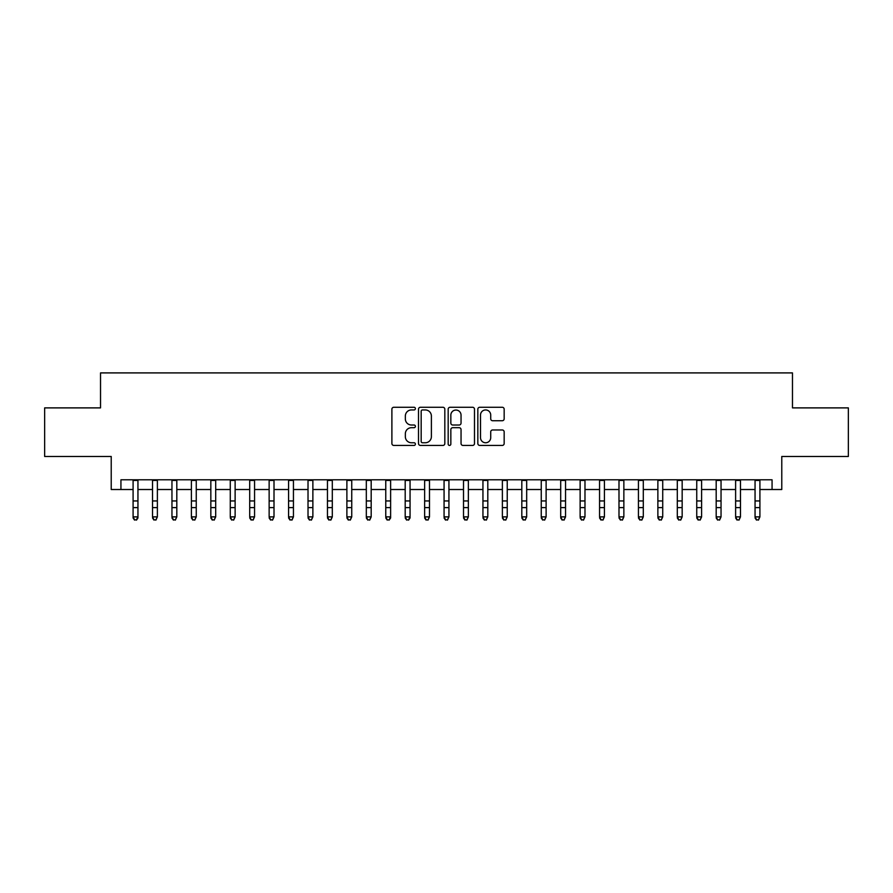 <?xml version="1.0" encoding="UTF-8"?>
<svg xmlns="http://www.w3.org/2000/svg" width="893" height="893" viewBox="0 0 893 893"><rect width="100%" height="100%" fill="white"/><g stroke="black" fill="none" stroke-linecap="round" stroke-linejoin="round"><path stroke-width="1.34" d="M415.401 408.603A1.339 1.339 0 0 0 414.062 407.275L393.802 407.275A1.909 1.909 0 0 0 391.893 409.184L391.893 443.52A1.909 1.909 0 0 0 393.802 445.428L414.062 445.428A1.339 1.339 0 0 0 415.401 444.089A1.339 1.339 0 0 0 414.062 442.761L411.439 442.761A6.106 6.106 0 0 1 405.344 436.655L405.344 433.786A6.106 6.106 0 0 1 411.439 427.691L414.062 427.691A1.339 1.339 0 0 0 415.401 426.352A1.339 1.339 0 0 0 414.062 425.012L411.439 425.012A6.106 6.106 0 0 1 405.344 418.906L405.344 416.049A6.106 6.106 0 0 1 411.439 409.943L414.062 409.943A1.339 1.339 0 0 0 415.401 408.603M502.257 420.726A1.909 1.909 0 0 0 504.165 418.817L504.165 409.184A1.909 1.909 0 0 0 502.257 407.275L479.742 407.275A1.909 1.909 0 0 0 477.833 409.184L477.833 443.52A1.909 1.909 0 0 0 479.742 445.428L502.257 445.428A1.909 1.909 0 0 0 504.165 443.52L504.165 431.888A1.909 1.909 0 0 0 502.257 429.979L492.623 429.979A1.909 1.909 0 0 0 490.715 431.888L490.715 437.659A5.101 5.101 0 0 1 485.613 442.761A5.101 5.101 0 0 1 480.512 437.659L480.512 415.044A5.101 5.101 0 0 1 485.613 409.943A5.101 5.101 0 0 1 490.715 415.044L490.715 418.817A1.909 1.909 0 0 0 492.623 420.726L502.257 420.726M120.935 489.52L120.935 479.798L772.065 479.798L772.065 489.52L781.777 489.52L781.777 456.479L848.35 456.479L848.35 407.889L792.471 407.889L792.471 372.906L100.529 372.906L100.529 407.889L44.65 407.889L44.65 456.479L111.223 456.479L111.223 489.52L133.09 489.52M444.826 409.184A1.909 1.909 0 0 0 442.928 407.275L420.413 407.275A1.909 1.909 0 0 0 418.504 409.184L418.504 443.52A1.909 1.909 0 0 0 420.413 445.428L442.928 445.428A1.909 1.909 0 0 0 444.826 443.52L444.826 409.184M450.072 407.275L472.587 407.275A1.909 1.909 0 0 1 474.496 409.184L474.496 443.52A1.909 1.909 0 0 1 472.587 445.428L462.954 445.428A1.909 1.909 0 0 1 461.045 443.52L461.045 429.589A1.909 1.909 0 0 0 459.136 427.691L452.751 427.691A1.909 1.909 0 0 0 450.842 429.589L450.842 444.089A1.339 1.339 0 0 1 449.503 445.428A1.339 1.339 0 0 1 448.174 444.089L448.174 409.184A1.909 1.909 0 0 1 450.072 407.275M137.946 489.52L152.524 489.52M157.38 489.52L171.958 489.52M176.814 489.52L191.392 489.52M196.259 489.52L210.837 489.52M215.693 489.52L230.271 489.52M235.127 489.52L249.705 489.52M254.561 489.52L269.139 489.52M274.006 489.52L288.573 489.52M293.44 489.52L308.018 489.52M312.874 489.52L327.452 489.52M332.308 489.52L346.886 489.52M351.742 489.52L366.32 489.52M371.187 489.52L385.765 489.52M390.621 489.52L405.199 489.52M410.054 489.52L424.633 489.52M429.488 489.52L444.067 489.52M448.933 489.52L463.512 489.52M468.367 489.52L482.946 489.52M487.801 489.52L502.379 489.52M507.235 489.52L521.813 489.52M526.68 489.52L541.258 489.52M546.114 489.52L560.692 489.52M565.548 489.52L580.126 489.52M584.982 489.52L599.56 489.52M604.427 489.52L618.994 489.52M623.861 489.52L638.439 489.52M643.295 489.52L657.873 489.52M662.729 489.52L677.307 489.52M682.163 489.52L696.741 489.52M701.608 489.52L716.186 489.52M721.042 489.52L735.62 489.52M740.476 489.52L755.054 489.52M759.91 489.52L772.065 489.52M422.512 409.943A1.339 1.339 0 0 0 421.172 411.282L421.172 441.421A1.339 1.339 0 0 0 422.512 442.761L425.28 442.761A6.106 6.106 0 0 0 431.386 436.655L431.386 416.049A6.106 6.106 0 0 0 425.28 409.943L422.512 409.943M461.045 415.145A5.101 5.101 0 0 0 455.943 410.043A5.101 5.101 0 0 0 450.842 415.145L450.842 423.103A1.909 1.909 0 0 0 452.751 425.012L459.136 425.012A1.909 1.909 0 0 0 461.045 423.103L461.045 415.145M137.946 479.798L137.946 517.962L136.484 520.094L134.542 519.67L136.484 520.094M133.09 479.798L133.09 516.88L137.946 516.88L136.484 519.67M134.542 520.094L133.09 517.962L133.09 516.88L134.542 519.67M152.524 517.962L153.976 520.094L152.524 516.88L157.38 516.88L155.929 520.094L153.976 519.67L155.929 520.094M171.958 517.962L173.421 520.094L171.958 516.88L176.814 516.88L175.363 520.094L173.421 519.67L175.363 520.094M191.392 517.962L192.855 520.094L191.392 516.88L196.259 516.88L194.797 520.094L192.855 519.67L194.797 520.094M210.837 517.962L212.288 520.094L210.837 516.88L215.693 516.88L214.231 520.094L212.288 519.67L214.231 520.094M157.38 479.798L157.38 516.88L155.929 519.67M152.524 479.798L152.524 516.88L153.976 519.67M176.814 479.798L176.814 516.88L175.363 519.67M171.958 479.798L171.958 516.88L173.421 519.67M196.259 479.798L196.259 516.88L194.797 519.67M191.392 479.798L191.392 516.88L192.855 519.67M215.693 479.798L215.693 516.88L214.231 519.67M210.837 479.798L210.837 516.88L212.288 519.67M230.271 517.962L231.722 520.094L230.271 516.88L235.127 516.88L233.665 520.094L231.722 519.67L233.665 520.094M235.127 479.798L235.127 516.88L233.665 519.67M230.271 479.798L230.271 516.88L231.722 519.67M249.705 517.962L251.167 520.094L249.705 516.88L254.561 516.88L253.11 520.094L251.167 519.67L253.11 520.094M254.561 479.798L254.561 516.88L253.11 519.67M249.705 479.798L249.705 516.88L251.167 519.67M269.139 517.962L270.601 520.094L269.139 516.88L274.006 516.88L272.544 520.094L270.601 519.67L272.544 520.094M274.006 479.798L274.006 516.88L272.544 519.67M269.139 479.798L269.139 516.88L270.601 519.67M288.573 517.962L290.035 520.094L288.573 516.88L293.44 516.88L291.978 520.094L290.035 519.67L291.978 520.094M293.44 479.798L293.44 516.88L291.978 519.67M288.573 479.798L288.573 516.88L290.035 519.67M308.018 517.962L309.469 520.094L308.018 516.88L312.874 516.88L311.411 520.094L309.469 519.67L311.411 520.094M312.874 479.798L312.874 516.88L311.411 519.67M308.018 479.798L308.018 516.88L309.469 519.67M327.452 517.962L328.914 520.094L327.452 516.88L332.308 516.88L330.856 520.094L328.914 519.67L330.856 520.094M332.308 479.798L332.308 516.88L330.856 519.67M327.452 479.798L327.452 516.88L328.914 519.67M346.886 517.962L348.348 520.094L346.886 516.88L351.742 516.88L350.29 520.094L348.348 519.67L350.29 520.094M351.742 479.798L351.742 516.88L350.29 519.67M346.886 479.798L346.886 516.88L348.348 519.67M366.32 517.962L367.782 520.094L366.32 516.88L371.187 516.88L369.724 520.094L367.782 519.67L369.724 520.094M371.187 479.798L371.187 516.88L369.724 519.67M366.32 479.798L366.32 516.88L367.782 519.67M390.621 479.798L390.621 517.962L389.158 520.094L387.216 519.67L389.158 520.094M385.765 479.798L385.765 516.88L390.621 516.88L389.158 519.67M385.765 517.962L387.216 520.094L385.765 516.88L387.216 519.67M410.054 479.798L410.054 517.962L408.603 520.094L406.65 519.67L408.603 520.094M405.199 479.798L405.199 516.88L410.054 516.88L408.603 519.67M405.199 517.962L406.65 520.094L405.199 516.88L406.65 519.67M424.633 517.962L426.095 520.094L424.633 516.88L429.488 516.88L428.037 520.094L426.095 519.67L428.037 520.094M429.488 479.798L429.488 516.88L428.037 519.67M424.633 479.798L424.633 516.88L426.095 519.67M444.067 517.962L445.529 520.094L444.067 516.88L448.933 516.88L447.471 520.094L445.529 519.67L447.471 520.094M448.933 479.798L448.933 516.88L447.471 519.67M444.067 479.798L444.067 516.88L445.529 519.67M463.512 517.962L464.963 520.094L463.512 516.88L468.367 516.88L466.905 520.094L464.963 519.67L466.905 520.094M468.367 479.798L468.367 516.88L466.905 519.67M463.512 479.798L463.512 516.88L464.963 519.67M482.946 517.962L484.397 520.094L482.946 516.88L487.801 516.88L486.35 520.094L484.397 519.67L486.35 520.094M487.801 479.798L487.801 516.88L486.35 519.67M482.946 479.798L482.946 516.88L484.397 519.67M502.379 517.962L503.842 520.094L502.379 516.88L507.235 516.88L505.784 520.094L503.842 519.67L505.784 520.094M507.235 479.798L507.235 516.88L505.784 519.67M502.379 479.798L502.379 516.88L503.842 519.67M521.813 517.962L523.276 520.094L521.813 516.88L526.68 516.88L525.218 520.094L523.276 519.67L525.218 520.094M526.68 479.798L526.68 516.88L525.218 519.67M521.813 479.798L521.813 516.88L523.276 519.67M541.258 517.962L542.71 520.094L541.258 516.88L546.114 516.88L544.652 520.094L542.71 519.67L544.652 520.094M546.114 479.798L546.114 516.88L544.652 519.67M541.258 479.798L541.258 516.88L542.71 519.67M560.692 517.962L562.144 520.094L560.692 516.88L565.548 516.88L564.086 520.094L562.144 519.67L564.086 520.094M565.548 479.798L565.548 516.88L564.086 519.67M560.692 479.798L560.692 516.88L562.144 519.67M580.126 517.962L581.589 520.094L580.126 516.88L584.982 516.88L583.531 520.094L581.589 519.67L583.531 520.094M599.56 517.962L601.022 520.094L599.56 516.88L604.427 516.88L602.965 520.094L601.022 519.67L602.965 520.094M618.994 517.962L620.456 520.094L618.994 516.88L623.861 516.88L622.399 520.094L620.456 519.67L622.399 520.094M584.982 479.798L584.982 516.88L583.531 519.67M580.126 479.798L580.126 516.88L581.589 519.67M604.427 479.798L604.427 516.88L602.965 519.67M599.56 479.798L599.56 516.88L601.022 519.67M623.861 479.798L623.861 516.88L622.399 519.67M618.994 479.798L618.994 516.88L620.456 519.67M638.439 517.962L639.89 520.094L638.439 516.88L643.295 516.88L641.833 520.094L639.89 519.67L641.833 520.094M643.295 479.798L643.295 516.88L641.833 519.67M638.439 479.798L638.439 516.88L639.89 519.67M657.873 517.962L659.335 520.094L657.873 516.88L662.729 516.88L661.278 520.094L659.335 519.67L661.278 520.094M662.729 479.798L662.729 516.88L661.278 519.67M657.873 479.798L657.873 516.88L659.335 519.67M677.307 517.962L678.769 520.094L677.307 516.88L682.163 516.88L680.712 520.094L678.769 519.67L680.712 520.094M682.163 479.798L682.163 516.88L680.712 519.67M677.307 479.798L677.307 516.88L678.769 519.67M696.741 517.962L698.203 520.094L696.741 516.88L701.608 516.88L700.145 520.094L698.203 519.67L700.145 520.094M701.608 479.798L701.608 516.88L700.145 519.67M696.741 479.798L696.741 516.88L698.203 519.67M716.186 517.962L717.637 520.094L716.186 516.88L721.042 516.88L719.579 520.094L717.637 519.67L719.579 520.094M735.62 517.962L737.071 520.094L735.62 516.88L740.476 516.88L739.024 520.094L737.071 519.67L739.024 520.094M755.054 517.962L756.516 520.094L755.054 516.88L759.91 516.88L758.458 520.094L756.516 519.67L758.458 520.094M721.042 479.798L721.042 516.88L719.579 519.67M716.186 479.798L716.186 516.88L717.637 519.67M740.476 479.798L740.476 516.88L739.024 519.67M735.62 479.798L735.62 516.88L737.071 519.67M759.91 479.798L759.91 516.88L758.458 519.67M755.054 479.798L755.054 516.88L756.516 519.67M137.946 500.951L133.09 500.951M137.946 507.615L133.09 507.615M137.946 480.434L133.09 480.434M157.38 500.951L152.524 500.951M157.38 507.615L152.524 507.615M157.38 480.434L152.524 480.434M176.814 500.951L171.958 500.951M176.814 507.615L171.958 507.615M176.814 480.434L171.958 480.434M196.259 500.951L191.392 500.951M196.259 507.615L191.392 507.615M196.259 480.434L191.392 480.434M215.693 500.951L210.837 500.951M215.693 507.615L210.837 507.615M215.693 480.434L210.837 480.434M235.127 500.951L230.271 500.951M235.127 507.615L230.271 507.615M235.127 480.434L230.271 480.434M254.561 500.951L249.705 500.951M254.561 507.615L249.705 507.615M254.561 480.434L249.705 480.434M274.006 500.951L269.139 500.951M274.006 507.615L269.139 507.615M274.006 480.434L269.139 480.434M293.44 500.951L288.573 500.951M293.44 507.615L288.573 507.615M293.44 480.434L288.573 480.434M312.874 500.951L308.018 500.951M312.874 507.615L308.018 507.615M312.874 480.434L308.018 480.434M332.308 500.951L327.452 500.951M332.308 507.615L327.452 507.615M332.308 480.434L327.452 480.434M351.742 500.951L346.886 500.951M351.742 507.615L346.886 507.615M351.742 480.434L346.886 480.434M371.187 500.951L366.32 500.951M371.187 507.615L366.32 507.615M371.187 480.434L366.32 480.434M390.621 500.951L385.765 500.951M390.621 507.615L385.765 507.615M390.621 480.434L385.765 480.434M410.054 500.951L405.199 500.951M410.054 507.615L405.199 507.615M410.054 480.434L405.199 480.434M429.488 500.951L424.633 500.951M429.488 507.615L424.633 507.615M429.488 480.434L424.633 480.434M448.933 500.951L444.067 500.951M448.933 507.615L444.067 507.615M448.933 480.434L444.067 480.434M468.367 500.951L463.512 500.951M468.367 507.615L463.512 507.615M468.367 480.434L463.512 480.434M487.801 500.951L482.946 500.951M487.801 507.615L482.946 507.615M487.801 480.434L482.946 480.434M507.235 500.951L502.379 500.951M507.235 507.615L502.379 507.615M507.235 480.434L502.379 480.434M526.68 500.951L521.813 500.951M526.68 507.615L521.813 507.615M526.68 480.434L521.813 480.434M546.114 500.951L541.258 500.951M546.114 507.615L541.258 507.615M546.114 480.434L541.258 480.434M565.548 500.951L560.692 500.951M565.548 507.615L560.692 507.615M565.548 480.434L560.692 480.434M584.982 500.951L580.126 500.951M584.982 507.615L580.126 507.615M584.982 480.434L580.126 480.434M604.427 500.951L599.56 500.951M604.427 507.615L599.56 507.615M604.427 480.434L599.56 480.434M623.861 500.951L618.994 500.951M623.861 507.615L618.994 507.615M623.861 480.434L618.994 480.434M643.295 500.951L638.439 500.951M643.295 507.615L638.439 507.615M643.295 480.434L638.439 480.434M662.729 500.951L657.873 500.951M662.729 507.615L657.873 507.615M662.729 480.434L657.873 480.434M682.163 500.951L677.307 500.951M682.163 507.615L677.307 507.615M682.163 480.434L677.307 480.434M701.608 500.951L696.741 500.951M701.608 507.615L696.741 507.615M701.608 480.434L696.741 480.434M721.042 500.951L716.186 500.951M721.042 507.615L716.186 507.615M721.042 480.434L716.186 480.434M740.476 500.951L735.62 500.951M740.476 507.615L735.62 507.615M740.476 480.434L735.62 480.434M759.91 500.951L755.054 500.951M759.91 507.615L755.054 507.615M759.91 480.434L755.054 480.434"/></g></svg>
